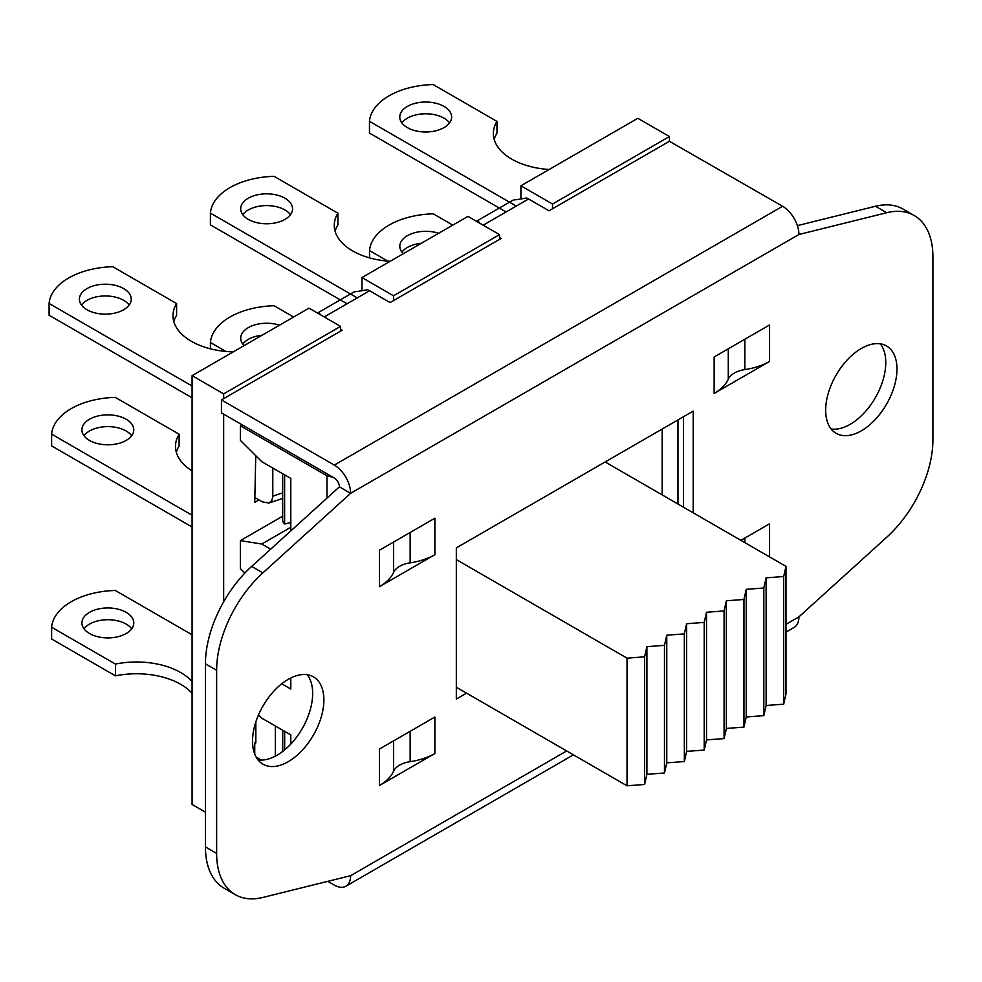 <?xml version="1.0" encoding="UTF-8"?>
<svg xmlns="http://www.w3.org/2000/svg" width="982" height="982" viewBox="0 0 982 982"><rect width="100%" height="100%" fill="white"/><g stroke="black" fill="none" stroke-linecap="round" stroke-linejoin="round"><path stroke-width="1.47" d="M387.78 261.114L369.527 250.582A66.997 38.679 -0 0 1 433.197 213.818L452.8 225.124M403.258 253.737A25.937 14.976 180 0 1 399.809 246.273A25.937 14.976 180 0 1 438.659 233.286M369.527 250.582L369.527 257.861M421.352 243.278A25.937 14.976 -0 0 0 401.896 252.153M223.663 601.782L223.663 414.146M259.002 499.961L254.743 502.416L255.762 455.685M259.052 758.755L257.738 759.516M254.743 754.066L254.743 743.006L255.836 742.38L255.836 721.954M390.149 261.298A62.676 36.187 180 0 1 334.273 225.32A62.676 36.187 180 0 1 337.906 213.192L337.906 224.952A62.676 36.187 -0 0 0 335.108 231.2M357.239 297.89L210.394 213.106A66.997 38.679 -0 0 1 274.076 176.343L337.906 213.192M284.964 198.217A25.937 14.976 180 0 1 292.562 208.798A25.937 14.976 180 0 1 266.625 223.773A25.937 14.976 180 0 1 240.688 208.798A25.937 14.976 180 0 1 256.695 194.964A25.937 14.976 180 0 1 284.964 198.217M210.394 213.106L210.394 224.866L347.051 303.769M290.476 214.69A25.937 14.976 -0 0 0 284.964 209.976A25.937 14.976 -0 0 0 242.775 214.69M549.159 169.493A62.676 36.187 180 0 1 493.345 133.527A62.676 36.187 180 0 1 496.966 121.4L496.966 133.159A62.676 36.187 -0 0 0 494.179 139.407M516.274 206.073L369.465 121.314A66.997 38.679 -0 0 1 433.148 84.55L496.966 121.4M444.036 106.424A25.937 14.976 180 0 1 451.634 117.005A25.937 14.976 180 0 1 425.697 131.981A25.937 14.976 180 0 1 399.76 117.005A25.937 14.976 180 0 1 415.767 103.171A25.937 14.976 180 0 1 444.036 106.424M369.465 121.314L369.465 133.073L506.086 211.952M449.547 122.885A25.937 14.976 -0 0 0 444.036 118.184A25.937 14.976 -0 0 0 401.847 122.885M192.079 470.881A62.676 36.187 180 0 1 175.496 446.356A62.676 36.187 180 0 1 179.117 434.228L179.117 445.988A62.676 36.187 -0 0 0 176.33 452.236M192.079 515.231L51.616 434.142A66.997 38.679 -0 0 1 115.299 397.379L179.117 434.228M126.175 419.253A25.937 14.976 180 0 1 133.773 429.834A25.937 14.976 180 0 1 107.836 444.809A25.937 14.976 180 0 1 81.899 429.834A25.937 14.976 180 0 1 97.918 416A25.937 14.976 180 0 1 126.175 419.253M51.616 434.142L51.616 445.902L192.079 527.003M131.686 435.713A25.937 14.976 -0 0 0 126.175 431.012A25.937 14.976 -0 0 0 83.986 435.713M225.872 351.433L210.418 342.509A66.997 38.679 -0 0 1 274.101 305.746L293.63 317.026M244.101 345.615A25.937 14.976 180 0 1 240.713 338.213A25.937 14.976 180 0 1 279.477 325.189M210.418 342.509L210.418 348.819M262.084 335.23A25.937 14.976 -0 0 0 242.8 344.093M272.8 468.046L272.787 496.892L271.781 500.611L268.921 503.042L262.255 501.839L254.743 497.493M233.299 351.851A62.676 36.187 180 0 1 172.979 315.688A62.676 36.187 180 0 1 176.6 303.561L176.6 315.332A62.676 36.187 -0 0 0 173.814 321.58M192.079 386.024L49.1 303.475A66.997 38.679 -0 0 1 112.783 266.711L176.6 303.561M123.671 288.585A25.937 14.976 180 0 1 131.257 299.179A25.937 14.976 180 0 1 105.32 314.142A25.937 14.976 180 0 1 79.395 299.179A25.937 14.976 180 0 1 95.401 285.345A25.937 14.976 180 0 1 123.671 288.585M49.1 303.475L49.1 315.247L192.079 397.796M129.182 305.058A25.937 14.976 -0 0 0 123.671 300.345A25.937 14.976 -0 0 0 81.469 305.058M261.372 760.093L256.155 757.085M192.079 693.255A62.676 36.187 -0 0 0 115.446 675.849L115.446 664.077A62.676 36.187 180 0 1 192.079 681.496M192.079 634.802L115.299 590.464A66.997 38.679 -0 0 0 51.629 627.24L51.629 639L115.446 675.849M131.698 628.811A25.937 14.976 -0 0 0 107.848 619.716A25.937 14.976 -0 0 0 83.998 628.811M275.328 725.968L275.328 756.165M255.836 742.38A3.597 2.074 60 0 1 255.087 743.84A3.597 2.074 60 0 1 254.743 743.975M89.509 633.513A25.937 14.976 180 0 1 81.911 622.932A25.937 14.976 180 0 1 107.848 607.956A25.937 14.976 180 0 1 133.785 622.932A25.937 14.976 180 0 1 117.779 636.766A25.937 14.976 180 0 1 89.509 633.513M115.446 664.077L51.629 627.24M282.718 730.24L282.718 751.414M282.669 473.741L282.669 521.344L284.62 524.02L284.62 474.858M290.807 522.522L284.62 524.02M284.67 749.855L284.67 731.369M797.384 225.627L875.478 206.257L886.685 212.726L798.918 234.502L350.623 493.32A23.052 13.306 -120 0 0 339.404 468.966A23.052 13.306 -120 0 0 334.31 465.087L221.441 399.92L340.582 331.143L340.582 326.38L308.999 308.152L192.079 375.652L192.079 804.479L205.434 812.188M361.977 290.451L361.977 277.562L393.561 295.803L499.519 234.624L467.935 216.384L361.977 277.562M520.914 198.695L520.914 185.794L552.51 204.035L669.417 136.535L669.417 141.285L782.617 206.269A23.052 13.306 60 0 1 787.711 210.148A23.052 13.306 60 0 1 798.918 234.502M669.417 136.535L637.834 118.294L520.914 185.794M223.663 398.643L223.663 393.88L340.582 326.38M393.561 295.803L393.561 300.553L499.519 239.375L499.519 234.624M552.51 204.035L552.51 208.785L669.417 141.285M223.663 393.88L192.079 375.652M476.945 221.588A23.052 13.306 60 0 1 478.713 221.478L478.713 222.607M318.008 313.356A23.052 13.306 60 0 1 319.764 313.233L319.764 314.363M511.917 200.782L476.417 221.281L511.917 200.782A23.052 13.306 -120 0 1 516.409 199.702L526.597 197.996A23.052 13.306 -120 0 1 528.537 198.99L549.012 210.799L552.51 208.785M499.519 237.534L501.127 238.454L499.519 239.375M352.98 292.55L317.468 313.049L352.98 292.55A23.052 13.306 -120 0 1 357.46 291.47L367.649 289.764A23.052 13.306 -120 0 1 369.6 290.746L390.063 302.566L393.561 300.553M340.582 329.289L342.178 330.21L340.582 331.143M221.441 399.92L221.441 412.857L334.31 478.025A7.205 4.161 60 0 1 339.404 486.851L251.65 566.418A90.062 51.997 120 0 0 205.434 663.82L216.641 670.289A90.062 51.997 -60 0 1 262.857 572.899L251.65 566.418M683.521 416.712L683.521 507.228M677.973 504.024L677.973 419.915M333.168 477.362L326.981 475.791L326.981 498.132M290.807 530.918L290.807 478.43L261.764 461.675L240.369 440.378L240.369 425.783L242.1 424.789M240.369 425.783L326.981 475.791M290.807 677.973L290.807 689.033L281.724 683.791M258.512 714.896L261.764 718.149L290.807 734.917L290.807 744.061M270.676 549.171L261.764 544.028L290.807 527.26M244.849 573.071L240.369 568.615L240.369 540.616L261.764 544.028M282.669 516.201L240.369 540.616M666.766 762.854L664.47 772.994L664.47 645.346L666.766 635.207L666.766 762.854L684.344 761.529L684.344 633.881L686.639 623.73L704.217 622.404L706.5 612.265L724.078 610.939L726.373 600.788L743.951 599.462L746.234 589.323L763.812 587.997L766.107 577.846L783.685 576.52L785.981 566.381L785.981 694.029L783.685 704.18L783.685 576.52M666.766 635.207L684.344 633.881M664.47 772.994L646.905 774.319L644.609 784.471L644.609 656.823L646.905 646.672L664.47 645.346M646.905 646.672L646.905 774.319M644.609 784.471L627.032 785.796L627.032 658.149L644.609 656.823M783.685 704.18L766.107 705.493L763.812 715.645L763.812 587.997M766.107 577.846L766.107 705.493M763.812 715.645L746.234 716.97L743.951 727.122L743.951 599.462M746.234 589.323L746.234 716.97M743.951 727.122L726.373 728.435L724.078 738.587L724.078 610.939M726.373 600.788L726.373 728.435M724.078 738.587L706.5 739.912L704.217 750.052L704.217 622.404M706.5 612.265L706.5 739.912M704.217 750.052L686.639 751.377L684.344 761.529M686.639 623.73L686.639 751.377M456.323 559.593L627.032 658.149M456.323 687.24L627.032 785.796M605.133 461.97L785.981 566.381M662.187 494.903L662.187 429.036M466.573 693.145L456.323 699.061L456.323 547.882L693.206 411.114L693.206 512.825M205.434 846.95A90.062 51.997 120 0 0 224.08 888.182L235.287 894.651A90.062 51.997 -60 0 1 216.641 853.419L205.434 846.95L205.434 663.82M258.02 759.884A50.426 29.116 120 0 0 302.223 728.619A50.426 29.116 120 0 0 307.194 674.72M886.685 212.726A90.062 51.997 -60 0 1 914.254 215.537L903.035 209.056A90.062 51.997 120 0 0 875.478 206.257M831.14 428.999A50.426 29.116 120 0 0 875.33 397.735A50.426 29.116 120 0 0 880.302 343.835M339.404 486.851L350.623 493.32L262.857 572.899M216.641 670.289L216.641 853.419M327.816 881.345L334.31 885.101A23.052 13.306 -120 0 0 339.404 887.09A23.052 13.306 -120 0 0 345.848 886.243A23.052 13.306 -120 0 0 350.623 875.686L262.857 897.45A90.062 51.997 -60 0 1 235.287 894.651M785.981 624.331L798.918 616.856L886.685 537.289A90.062 51.997 -60 0 0 932.9 439.899L932.9 256.756A90.062 51.997 -60 0 0 914.254 215.537M252.546 741.115A50.426 29.116 -60 0 1 274.567 690.371A50.426 29.116 -60 0 1 313.43 676.856A50.426 29.116 -60 0 1 313.43 735.088A50.426 29.116 -60 0 1 262.992 764.205A50.426 29.116 -60 0 1 252.546 741.115M825.666 410.243A50.426 29.116 -60 0 1 847.675 359.486A50.426 29.116 -60 0 1 886.537 345.971A50.426 29.116 -60 0 1 886.537 404.203A50.426 29.116 -60 0 1 836.112 433.32A50.426 29.116 -60 0 1 825.666 410.243M434.879 554.683L434.879 518.214L379.457 550.202L379.457 586.671L434.879 554.683A54.035 31.191 180 0 1 410.145 562.833A23.052 13.306 0 0 0 393.573 572.396A54.035 31.191 180 0 1 379.457 586.671M379.457 785.502L434.879 753.513A54.035 31.191 180 0 1 410.145 761.664A23.052 13.306 0 0 0 393.573 771.226A54.035 31.191 180 0 1 379.457 785.502L379.457 749.033L434.879 717.032L434.879 753.513M769.569 556.904L769.569 523.799L740.894 540.358M769.569 361.45L769.569 324.968L714.147 356.969L714.147 393.438L769.569 361.45A54.035 31.191 180 0 1 744.847 369.6A23.052 13.306 0 0 0 728.276 379.162A54.035 31.191 180 0 1 714.147 393.438M798.918 616.856A23.052 13.306 60 0 1 794.143 627.412L785.981 632.126M282.669 492.878L272.8 496.168M350.623 875.686L566.675 750.948M528.537 198.99L483.169 225.185M369.6 290.746L324.232 316.94M334.31 465.087L782.617 206.269M728.276 379.162L728.276 348.819M744.847 339.244L744.847 369.6M744.847 538.075L744.847 542.629M410.145 731.308L410.145 761.664M393.573 771.226L393.573 740.882M393.573 572.396L393.573 542.052M410.145 532.49L410.145 562.833M268.921 503.042L282.669 498.451M345.848 886.243L573.427 754.839"/></g></svg>
